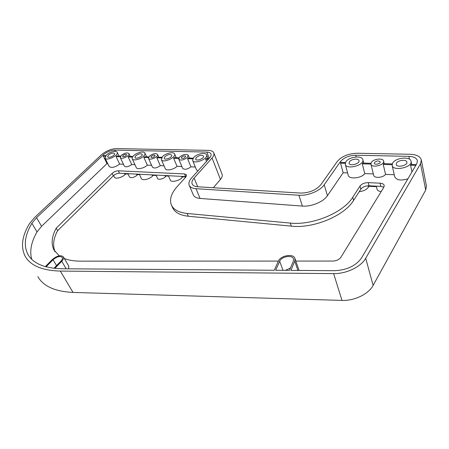<?xml version="1.0" encoding="UTF-8"?>
<svg xmlns="http://www.w3.org/2000/svg" width="449" height="449" viewBox="0 0 449 449"><rect width="100%" height="100%" fill="white"/><g stroke="black" fill="none" stroke-linecap="round" stroke-linejoin="round"><path stroke-width="0.67" d="M105.358 156.258L103.365 156.196L106.997 163.593L107.749 163.621M106.997 163.593L41.589 226.285L37.014 231.931C31.211 242.011 29.449 251.143 31.727 259.337M68.562 268.816L68.736 266.061M299.017 270.438L298.832 269.759M392.173 165.479L394.705 176.743C396.529 180.223 400.935 180.913 407.916 178.809M370.947 164.205L373.658 175.273C374.028 178.461 383.07 177.826 385.556 174.397L394.256 174.734M345.298 164.396L348.194 175.177C348.783 179.578 361.372 178.427 364.751 173.589L373.327 173.92M345.23 163.318L340.544 163.183L343.154 172.753L347.588 172.921M343.154 172.753L327.422 195.708C323.437 201.859 311.264 206.888 302.379 206.069L200.069 198.447C196.409 198.116 194.136 196.887 193.244 194.754L189.276 185.364M192.683 160.546L196.466 169.784L197.852 170.996M195.332 167.022L190.96 166.848C187.25 169.447 184.477 169.941 182.636 168.33L178.792 159.215M161.371 159.698L165.288 168.616C166.012 171.176 173.752 169.677 177.046 166.31L181.862 166.495M148.507 158.385L152.469 167.185C154.164 168.616 156.78 168.111 160.31 165.664L164.053 165.804M132.236 158.884L136.249 167.516C136.956 169.829 144.112 168.33 147.356 165.159L151.633 165.327M120.293 157.593L124.345 166.113C125.916 167.387 128.386 166.871 131.759 164.553L134.93 164.676M105.049 158.115L109.146 166.472C111.403 168.218 114.91 167.426 119.67 164.087L123.453 164.233M295.829 261.071L332.872 261.06C336.52 260.875 339.214 259.584 340.954 257.198L383.85 187.239L384.232 185.471C383.833 184.118 382.464 183.355 380.118 183.192L368.247 182.631C364.56 182.681 361.821 183.809 360.025 186.026L352.723 197.285C343.429 212.725 312.156 225.617 290.295 223.08L187.115 213.477C178.663 212.54 173.381 209.621 171.277 204.722C169.329 199.216 171.366 193.092 177.383 186.363L185.763 177.142L186.531 174.958L184.5 173.937L118.328 170.805C116.111 170.873 114.052 171.731 112.143 173.393L56.204 228.187C51.68 236.556 50.95 243.835 54.02 250.037L59.223 255.812M64.359 258.545C68.736 260.263 74.057 261.133 80.315 261.15L278.369 261.077M383.873 187.199L380.887 186.374L369.039 185.779C365.363 185.824 362.629 186.952 360.844 189.169L353.576 200.445C344.332 215.907 313.155 228.749 291.334 226.15L188.327 216.244C179.881 215.284 174.605 212.343 172.489 207.421L171.557 205.345M186.172 176.62L119.501 173.23C117.284 173.292 115.23 174.15 113.333 175.812L57.618 230.663C53.33 238.666 52.499 245.715 55.126 251.805M187.138 157.616L188.221 155.259C186.167 153.653 183.282 154.265 179.549 157.083L178.764 159.154C180.599 160.72 183.388 160.209 187.138 157.616M190.96 166.848L187.581 158.677L188.165 158.048L193.154 158.194M193.457 157.79L192.643 160.45C193.805 164.71 208.415 158.89 206.568 154.899C205.81 151.97 196.898 153.788 193.732 157.476L193.457 157.79M208.959 158.649L206.226 158.57L205.648 159.21L206.506 161.376M294.735 261.234L290.879 270.377L334.679 270.685C346.993 270.113 355.984 265.808 361.658 257.771L416.779 163.689L417.418 160.764C416.666 158.059 413.821 156.594 408.876 156.364L355.72 155.236C348.968 155.483 343.883 157.593 340.465 161.561L324.206 184.769C320.154 190.881 307.846 195.972 298.905 195.248L196 188.698C192.324 188.406 190.045 187.216 189.175 185.123C188.445 183.001 189.259 180.605 191.611 177.933L209.616 157.919C210.895 156.46 211.356 155.174 210.991 154.063C210.48 152.806 209.077 152.144 206.776 152.065L114.759 150.106C110.639 150.32 106.783 151.936 103.197 154.956L36.543 217.681L31.885 223.293C24.796 235.231 23.483 245.625 27.95 254.476C31.088 260.094 36.88 264.147 45.321 266.627L52.241 259.601C57.079 255.683 60.789 254.768 63.371 256.85C63.91 258.04 63.365 259.511 61.743 261.251L54.823 268.39L62.091 268.771L274.272 270.264L278.296 261.239C280.502 255.397 293.691 253.191 294.948 258.523L294.735 261.234L297.928 270.427M103.365 156.196L103.977 155.635L105.779 155.685M340.544 163.183L341.083 162.437L345.444 162.566M37.817 276.612C43.34 286.271 55.075 291.541 73.024 292.434L341.975 300.409C354.396 300.948 368.584 294.101 373.125 285.412L425.714 190.022L426.438 185.987M29.376 223.798C21.922 236.241 20.536 247.085 25.223 256.323C30.515 265.64 42.223 270.556 60.34 271.078L333.635 273.615C346.331 273.901 360.945 266.886 365.699 258.259L420.517 163.79L421.33 160.024C420.348 156.471 416.616 154.557 410.139 154.276L357.078 153.249C348.312 153.58 341.706 156.319 337.255 161.472L320.934 184.601C316.09 190.18 309.271 193.003 300.482 193.07L197.689 186.767C194.692 186.543 192.834 185.572 192.121 183.86C191.543 182.154 192.194 180.217 194.086 178.062L212.068 157.986C213.718 156.095 214.313 154.428 213.847 152.986C213.18 151.335 211.333 150.466 208.319 150.37L116.353 148.591C110.987 148.877 105.975 150.982 101.306 154.899L34.657 217.456L29.376 223.798M213.348 187.733L220.448 179.437C222.042 177.523 222.597 175.817 222.103 174.319L222.042 174.15M279.682 261.239L275.675 270.27L289.442 270.371L293.315 261.234L293.489 258.978C292.451 254.561 281.506 256.39 279.682 261.239L282.977 270.326M290.458 267.969L285.491 270.343M53.044 259.741L46.073 266.829L53.947 268.294L60.924 261.11C62.271 259.662 62.72 258.444 62.276 257.457C60.132 255.728 57.051 256.491 53.044 259.741L56.54 265.617M56.204 228.187L57.618 230.663M127.931 173.651L129.492 176.928C131.069 178.247 133.527 177.753 136.855 175.436L137.663 174.543M136.215 174.072L136.406 174.476L139.56 174.639M123.02 155.506L122.594 156.471C124.401 156.942 125.737 156.336 126.607 154.641C125.799 154.052 124.603 154.344 123.02 155.506M121.191 155.455L120.27 157.543C121.067 159.984 130.165 155.837 128.947 153.586C127.19 152.318 124.609 152.941 121.191 155.455M132.882 156.465L128.784 156.347L128.19 156.931L131.759 164.553M156.011 175.065L157.498 178.371C158.087 180.408 164.587 178.612 166.085 175.986M164.66 175.503L164.845 175.924L168.571 176.109M151.302 156.291L150.909 157.257C152.778 157.823 154.175 157.217 155.09 155.433C154.215 154.776 152.952 155.062 151.302 156.291M149.337 156.241L148.484 158.329C149.293 160.961 158.778 156.83 157.526 154.389C155.629 152.963 152.901 153.58 149.337 156.241M161.932 157.296L157.414 157.167L156.824 157.773L160.31 165.664M181.66 157.139L181.301 158.093C183.243 158.772 184.702 158.171 185.673 156.291C184.724 155.55 183.388 155.837 181.66 157.139M359.183 191.74C364.139 191.027 367.383 189.209 368.921 186.284M367.838 185.796L367.95 186.234L376.442 186.666M349.423 161.814L349.058 163.251C349.569 166.557 359.986 163.863 358.992 160.669C358.639 158.093 351.118 159.008 349.423 161.814M345.915 161.713L345.27 164.278C346.145 170.109 364.588 165.372 362.848 159.715C362.208 155.141 348.935 156.774 345.915 161.713M370.947 163.296L362.792 163.06L362.287 163.823L364.751 173.589M396.512 163.122L396.22 164.435C396.624 168.01 407.821 165.614 406.901 162.128C406.609 159.238 398.134 160.074 396.512 163.122M392.679 163.015L392.145 165.367C392.841 171.664 412.659 167.455 411.043 161.286C410.521 156.157 395.558 157.644 392.679 163.015M416.245 164.598L411.037 164.446L410.566 165.243L411.952 171.928M376.313 186.144L377.081 189.27C377.48 190.612 378.866 191.347 381.246 191.487M374.5 162.51L374.314 163.29C374.584 165.249 380.724 163.795 380.174 161.893C378.664 160.489 376.773 160.697 374.5 162.51M371.334 162.42L370.93 164.126C371.491 168.353 384.776 165.215 383.598 161.107C383.193 157.745 373.388 158.828 371.334 162.42M392.258 163.907L383.727 163.661L383.233 164.435L385.556 174.397M196.269 157.548L195.657 159.221C196.32 161.629 204.57 158.34 203.526 156.084C201.786 154.697 199.367 155.186 196.269 157.548M168.386 175.688L170.266 179.982C171.097 182.951 180.33 180.638 182.749 176.833M181.323 176.339L181.508 176.766L185.892 176.99M164.884 156.673L164.216 158.362C164.873 160.59 172.753 157.251 171.726 155.174C170.126 153.951 167.842 154.45 164.884 156.673M162.527 156.606L161.337 159.608C162.499 163.548 176.44 157.633 174.622 153.973C173.881 151.335 165.675 153.143 162.527 156.606M179.005 157.79L174.201 157.65L173.617 158.267L177.046 166.31M139.37 174.229L141.362 178.506C142.097 180.863 149.197 179.426 152.385 176.244L153.216 175.329M151.756 174.852L151.947 175.267L156.201 175.48M135.677 155.859L134.958 157.554C135.609 159.614 143.158 156.246 142.153 154.344C140.672 153.249 138.517 153.754 135.677 155.859M148.776 156.92L144.426 156.796L143.832 157.391L147.356 165.159M133.482 155.797C132.32 156.97 131.894 157.975 132.197 158.811C132.887 161.079 140.082 159.53 143.371 156.375C144.724 155.113 145.24 154.029 144.926 153.131C144.202 150.746 136.608 152.537 133.482 155.797M113.597 175.559L114.36 177.108C115.135 179.555 123.144 177.316 125.647 173.931M124.165 173.466L124.356 173.864L128.122 174.055M108.439 155.101L107.67 156.791C108.31 158.705 115.561 155.332 114.585 153.575C113.21 152.604 111.161 153.109 108.439 155.101M106.391 155.045L105.015 158.048C106.149 161.427 118.979 155.455 117.245 152.357C116.549 150.196 109.477 151.958 106.391 155.045M120.613 156.112L116.667 155.999L116.072 156.572L119.67 164.087M415.78 165.395L410.566 165.243M392.1 164.699L383.233 164.435M370.919 164.076L362.287 163.823M208.381 159.288L205.648 159.21M187.581 158.677L192.789 158.828M178.736 158.418L173.617 158.267M161.545 157.913L156.824 157.773M148.479 157.526L143.832 157.391M132.477 157.055L128.19 156.931M120.293 156.695L116.072 156.572M61.743 261.251L66.171 268.799M31.885 223.293L37.014 231.931M36.543 217.681L41.589 226.285M103.197 154.956L103.668 155.915M114.759 150.106L115.382 151.408M206.776 152.065L209.245 158.334M196 188.698L200.069 198.447M298.905 195.248L302.379 206.069M324.206 184.769L327.422 195.708M340.465 161.561L340.808 162.807M355.72 155.236L356.164 156.976M408.876 156.364L409.466 159.199M60.34 271.078L73.024 292.434M333.635 273.615L341.975 300.409M365.699 258.259L373.125 285.412M420.517 163.79L425.714 190.022M194.086 178.062L197.7 186.773M212.068 157.986L220.448 179.437M380.118 183.192L380.887 186.374M112.143 173.393L113.333 175.812M118.328 170.805L119.501 173.23M184.5 173.937L185.611 176.552M187.115 213.477L188.327 216.244M290.295 223.08L291.334 226.15M352.723 197.285L353.576 200.445M360.025 186.026L360.844 189.169M368.247 182.631L369.039 185.779M188.221 155.259L189.388 158.087M206.568 154.899L208.039 158.62M294.948 258.523L298.905 269.961M63.371 256.85L68.809 266.184M27.95 254.476L28.843 255.913M421.33 160.024L426.477 186.172M213.847 152.986L222.103 174.319M54.02 250.037L54.638 251.086M128.947 153.586L130.249 156.387M157.526 154.389L158.766 157.206M362.848 159.715L363.696 163.088M411.043 161.286L411.699 164.463M383.598 161.107L384.192 163.677M174.622 153.973L176.204 157.706M144.926 153.131L146.61 156.858M117.245 152.357L119.013 156.067"/></g></svg>
